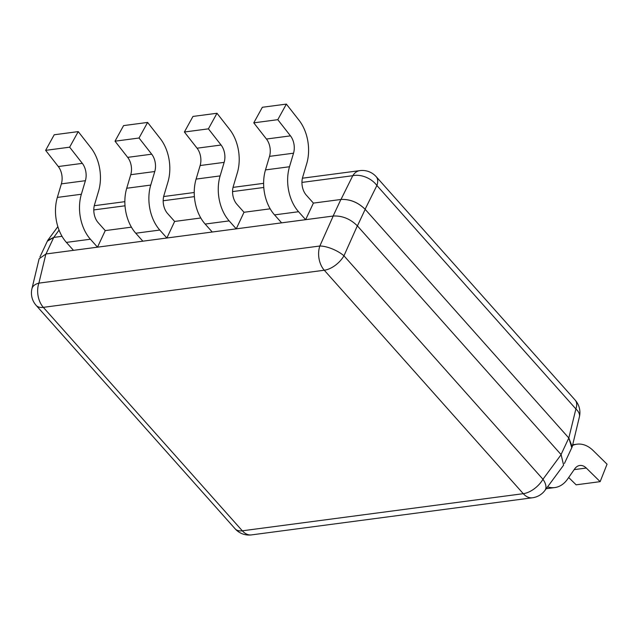 <?xml version="1.0" encoding="UTF-8"?>
<svg xmlns="http://www.w3.org/2000/svg" width="639" height="639" viewBox="0 0 639 639"><rect width="100%" height="100%" fill="white"/><g stroke="black" fill="none" stroke-linecap="round" stroke-linejoin="round"><path stroke-width="0.96" d="M45.888 253.995L38.883 283.133A18.611 12.269 82.5 0 0 43.324 307.351A18.611 10.04 138.3 0 1 36.143 305.378L235.144 528.828A18.611 10.04 -41.7 0 0 242.317 530.809A18.611 12.269 82.5 0 0 251.478 534.899L532.439 497.781A18.611 12.269 -97.5 0 1 523.277 493.683L324.285 270.233A18.611 12.269 -97.5 0 1 319.843 246.007L38.883 283.133A18.611 9.881 13.5 0 0 31.95 288.652L39.139 258.747L45.992 253.979L53.748 237.412L62.039 236.318M45.992 253.979L333.223 216.03C342.208 215.591 350.244 218.857 357.337 225.823L561.13 454.656L563.59 465.184L544.971 490.385A18.611 9.337 36.5 0 0 542.958 479.258L343.958 255.808L357.337 225.823M571.418 448.522L572.209 446.773L568.886 438.09L571.785 447.731L564.413 463.475M39.93 256.998L47.318 241.222L53.644 237.428L47.757 240.336L46.927 242.045M313.398 203.106L305.634 219.672L281.615 222.843L274.538 214.896A35.792 23.587 -97.5 0 1 265.489 169.918L289.499 166.747L293.533 153.192A14.314 9.433 -97.5 0 0 290.465 135.859L277.789 119.677L286.368 104.101L299.044 120.276A35.792 23.587 82.5 0 1 306.728 163.616L302.694 177.171A14.314 9.433 -97.5 0 0 306.313 195.159L313.398 203.106L340.986 199.464C349.948 199.088 357.992 202.347 365.101 209.257C358.008 202.291 349.964 199.025 340.986 199.464L352.776 175.701A18.611 12.269 -97.5 0 1 359.861 170.621L302.423 178.209M575.196 400.142L376.203 176.691A18.611 10.04 138.3 0 1 376.89 185.502L365.101 209.257L568.806 438.003L575.891 408.952A18.611 10.04 -41.7 0 0 575.196 400.142A18.611 18.611 0 0 1 579.397 416.868A18.611 9.881 -166.5 0 0 575.891 408.952L376.89 185.502A18.611 12.309 -153.6 0 0 352.776 175.701L301.943 182.419M333.223 216.03L319.843 246.007A18.611 6.909 24.1 0 1 343.958 255.808A18.611 10.04 -41.7 0 1 324.285 270.233L43.324 307.351L242.317 530.809L523.277 493.683A18.611 10.04 -41.7 0 0 542.958 479.258L561.13 454.656M59.06 230.104L53.748 237.412M105.251 230.607L97.487 247.173L73.477 250.344L66.392 242.397A35.792 23.587 -97.5 0 1 57.342 197.419L81.361 194.248L85.394 180.693A14.314 9.433 -97.5 0 0 82.319 163.36L69.651 147.178L78.23 131.602L90.898 147.777A35.792 23.587 82.5 0 1 98.582 191.117L94.548 204.672A14.314 9.433 -97.5 0 0 98.166 222.66L105.251 230.607L131.418 227.157M174.631 221.445L166.875 238.004L142.856 241.183L135.772 233.227A35.792 23.587 -97.5 0 1 126.722 188.249L150.74 185.078L154.774 171.524A14.314 9.433 -97.5 0 0 151.699 154.191L139.03 138.016L147.609 122.432L160.277 138.607A35.792 23.587 82.5 0 1 167.961 181.947L163.927 195.502A14.314 9.433 -97.5 0 0 167.554 213.49L174.631 221.445L200.798 217.987M244.01 212.276L236.254 228.842L212.236 232.013L205.159 224.065A35.792 23.587 -97.5 0 1 196.101 179.088L220.12 175.909L224.153 162.362A14.314 9.433 -97.5 0 0 221.078 145.021L208.41 128.846L216.988 113.263L229.657 129.445A35.792 23.587 82.5 0 1 237.349 172.778L233.315 186.332A14.314 9.433 -97.5 0 0 236.933 204.328L244.01 212.276L270.185 208.817M81.361 194.248A35.792 23.587 82.5 0 0 90.411 239.226L97.487 247.173M78.23 131.602L54.211 134.773L45.633 150.357L69.651 147.178M82.319 163.36L58.301 166.531L45.633 150.357M58.301 166.531A14.314 9.433 -97.5 0 1 61.376 183.864L57.342 197.419M150.74 185.078A35.792 23.587 82.5 0 0 159.79 230.056L166.875 238.004M147.609 122.432L123.591 125.603L115.012 141.187L139.03 138.016M151.699 154.191L127.68 157.362L115.012 141.187M127.68 157.362A14.314 9.433 -97.5 0 1 130.755 174.703L126.722 188.249M220.12 175.909A35.792 23.587 82.5 0 0 229.169 220.886L236.254 228.842M216.988 113.263L192.97 116.434L184.391 132.017L208.41 128.846M221.078 145.021L197.068 148.2L184.391 132.017M197.068 148.2A14.314 9.433 -97.5 0 1 200.135 165.533L196.101 179.088M289.499 166.747A35.792 23.587 82.5 0 0 298.557 211.725L305.634 219.672M286.368 104.101L262.357 107.272L253.771 122.848L277.789 119.677M290.465 135.859L266.447 139.03L253.771 122.848M266.447 139.03A14.314 9.433 -97.5 0 1 269.522 156.363L265.489 169.918M568.678 477.509L576.13 484.825L600.149 481.654L607.05 464.194L593.184 450.567A35.792 23.587 -97.5 0 0 576.993 444.193L572.688 444.76M547.583 486.854A35.792 23.587 82.5 0 0 554.812 487.565A35.792 23.587 82.5 0 0 567.616 479.042L574.685 468.89A14.314 9.433 82.5 0 1 579.805 465.48A14.314 9.433 82.5 0 1 586.283 468.036L600.149 481.654M572.52 445.479A35.792 23.587 -97.5 0 1 576.993 444.193M561.05 454.569L568.806 438.003M357.417 225.91L365.181 209.344M93.797 209.919L125.012 205.798M163.185 200.758L194.392 196.628M232.564 191.588L263.779 187.467M333.119 216.038L340.883 199.48M66.392 242.397L90.411 239.226M85.394 180.693L61.376 183.864M135.772 233.227L159.79 230.056M154.774 171.524L130.755 174.703M205.159 224.065L229.169 220.886M224.153 162.362L200.135 165.533M274.538 214.896L298.557 211.725M293.533 153.192L269.522 156.363M574.165 469.633L586.283 468.036M532.439 497.781A18.611 18.611 0 0 0 544.971 490.385M31.95 288.652A18.611 18.611 0 0 0 36.143 305.378M57.853 226.661L47.757 240.336M94.276 205.71L124.853 201.668M163.656 196.54L194.232 192.499M233.035 187.379L263.619 183.337M376.203 176.691A18.611 18.611 0 0 0 359.861 170.621M579.397 416.868L572.209 446.773M235.144 528.828A18.611 18.611 0 0 0 251.478 534.899M554.812 487.565L546.217 488.699"/></g></svg>

